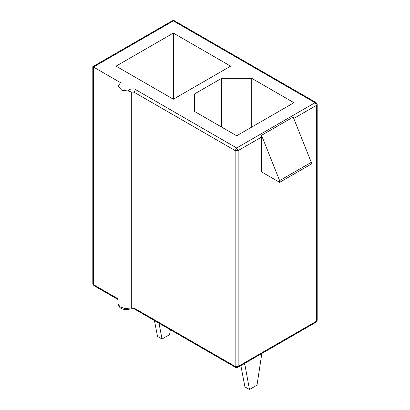 <?xml version="1.0" encoding="UTF-8"?>
<svg xmlns="http://www.w3.org/2000/svg" width="410" height="410" viewBox="0 0 410 410"><rect width="100%" height="100%" fill="white"/><g stroke="black" fill="none" stroke-linecap="round" stroke-linejoin="round"><path stroke-width="0.61" d="M279.625 180.605L311.282 162.324L311.282 164.067L279.625 182.342L279.625 180.605L261.534 135.341L261.534 171.898L279.625 182.342M311.282 162.324L293.191 117.065L261.534 135.341M170.35 329.742L169.571 334.668L162.032 339.019L158.988 323.183M154.462 320.569L157.512 336.405L162.032 339.019M240.854 365.602L244.949 386.891L249.475 389.5L244.647 363.414M261.836 353.492L257.008 385.149L249.475 389.5M244.647 364.434L243.765 363.921M118.065 303.774L118.065 86.177L121.79 90.246L128.253 91.005L131.308 92.019L131.308 307.879L125.316 308.643L119.981 306.89L118.065 303.774C118.741 308.515 123.538 310.77 130.892 308.843L131.308 307.879L133.993 308.033L134.439 309.007L235.591 367.411C235.873 367.744 236.58 367.744 237.723 367.411L238.169 366.432L235.15 366.432L133.993 308.033L133.993 92.173L235.15 150.578L235.15 366.432L235.591 367.411M118.065 86.177L120.576 82.687L93.439 67.02C92.629 66.548 92.629 66.548 93.439 67.02L93.439 284.617L93.88 285.596L118.065 299.556M251.735 78.336L293.944 102.705L236.657 135.777L194.448 111.407L194.448 93.998L221.584 78.336L251.735 78.336L251.735 127.074M230.63 66.148L173.343 99.22L116.056 66.148L173.343 33.072L230.63 66.148M194.448 111.407L194.448 93.998M221.584 127.074L221.584 78.336M173.343 99.22L173.343 33.072M316.12 322.152L317.186 320.302L316.12 322.152L237.723 367.411M317.186 320.302L317.186 104.442L316.561 105.314L316.561 321.173L238.169 366.432L238.169 150.578L236.657 147.964L135.505 89.564L133.993 92.173L131.308 92.019M118.065 298.834L93.439 284.617L92.814 283.746L93.88 285.596M317.186 104.442L316.12 102.597L174.409 20.782L173.343 20.889L315.054 102.705L316.561 105.314L293.76 118.48M261.534 137.083L238.169 150.578L235.15 150.578L236.657 147.964L315.054 102.705L316.12 102.597M128.253 91.005C128.002 89.201 133.778 88.053 135.505 89.564M93.439 67.02L173.343 20.889L172.277 20.782L92.814 66.656L92.814 283.746M134.439 309.007C133.916 308.587 132.732 308.53 130.892 308.843M174.409 20.782C174.127 20.449 173.42 20.449 172.277 20.782"/></g></svg>
